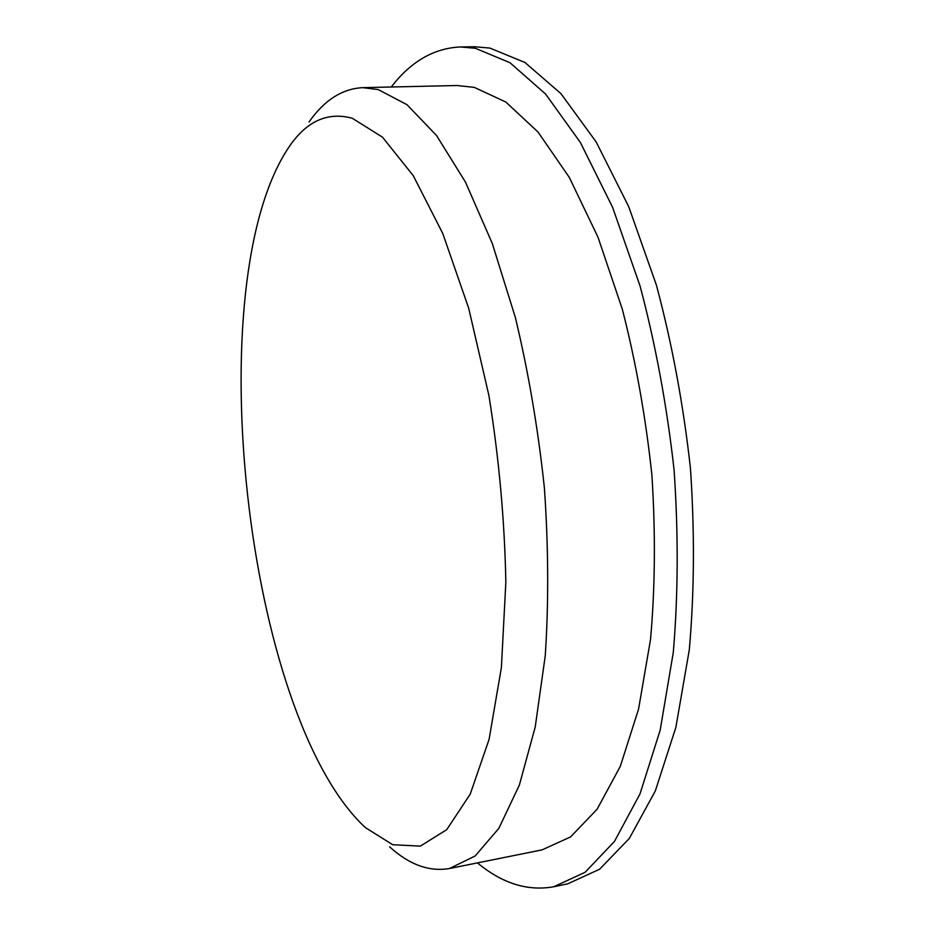 <?xml version="1.0" encoding="UTF-8"?>
<svg xmlns="http://www.w3.org/2000/svg" width="935" height="935" viewBox="0 0 935 935"><rect width="100%" height="100%" fill="white"/><g stroke="black" fill="none" stroke-linecap="round" stroke-linejoin="round"><path stroke-width="1.4" d="M352.261 118.254L382.45 137.141L413.27 175.663L442.758 233.469L468.692 308.223L488.911 395.528C498.986 458.127 504.631 520.351 505.847 582.213L501.394 667.532L489.063 739.456L470.235 794.119L446.72 829.684L420.318 846.117L392.747 844.737L365.386 827.615C245.25 716.21 196.888 281.084 289.64 146.024C307.031 120.907 327.904 111.651 352.261 118.254M391.251 87.002C410.851 61.511 433.922 48.164 460.464 46.949L474.758 46.762L489.858 48.071L524.944 62.47L560.942 93.64L596.168 141.945L628.671 206.541L656.405 285.128C671.985 343.344 683.321 404.306 690.416 468.026C694.752 531.641 694.378 592.252 689.294 649.86L675.865 727.383L655.33 790.917L629.337 838.426L599.592 869.246L567.779 883.809L553.8 886.754C527.644 891.406 502.2 883.458 477.481 862.888M460.464 46.949L475.366 48.281L509.996 62.727L545.572 94.026L580.413 142.529L612.624 207.383L640.148 286.285C655.634 344.746 666.947 405.954 674.077 469.931C678.459 533.792 678.202 594.625 673.293 652.431L660.168 730.188L640.019 793.873L614.447 841.453L585.158 872.25L553.8 886.754M309.053 121.982C324.281 100.185 342.175 88.743 362.722 87.645L457.11 85.517L474.267 87.364L505.835 102.044L538.011 132.01L569.31 177.405L598.014 237.245L622.359 309.31C635.964 362.394 645.816 417.746 651.917 475.354C655.587 532.798 655.131 587.449 650.55 639.33L638.558 709.139L620.291 766.384L597.126 809.207L570.572 836.93L542.055 849.88L449.501 868.521C429.212 871.958 409.25 864.723 389.603 846.806M362.722 87.645L378.231 89.585L406.959 104.673L436.481 135.446L465.455 182.056L492.301 243.509L515.372 317.514C528.427 372.036 538.104 428.838 544.392 487.941C548.471 546.823 548.763 602.771 545.245 655.786L535.229 726.962L519.357 785.096L498.869 828.317L475.144 855.992L449.501 868.521"/></g></svg>
